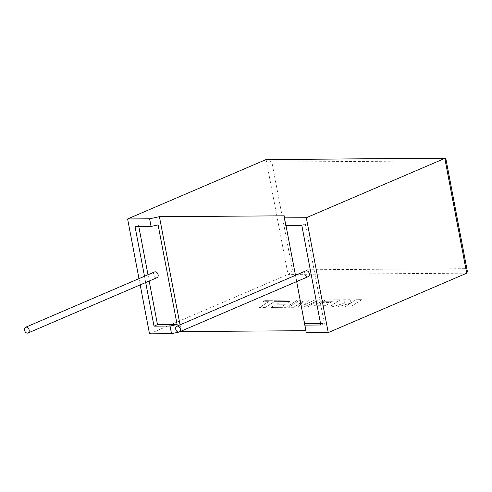<?xml version="1.0" encoding="UTF-8"?>
<svg xmlns="http://www.w3.org/2000/svg" width="492" height="492" viewBox="0 0 492 492"><rect width="100%" height="100%" fill="white"/><g stroke="black" fill="none" stroke-linecap="round" stroke-linejoin="round"><path stroke-width="0.37" stroke-dasharray="2.46 1.84" d="M154.568 271.941A3.112 2.251 -113.2 0 0 153.565 275.262A3.112 2.251 -113.2 0 0 156.364 277.796A3.112 2.251 -113.2 0 0 157.022 277.66M305.79 270.895A3.112 2.251 -113.2 0 0 304.788 274.216A3.112 2.251 -113.2 0 0 307.586 276.75A3.112 2.251 -113.2 0 0 308.244 276.621M140.183 284.886L138.99 278.626M144.5 276.258L145.694 282.519M149.519 333.828L288.017 274.419C289.548 273.589 291.012 272.076 292.414 269.88L271.848 162.053L266.849 159.402M305.846 330.698L306.239 332.746M158.104 224.918L138.504 225.053L135.017 226.548M138.504 225.053L138.787 226.523M147.987 274.764L149.181 281.024M296.682 281.578L295.483 275.317M285.981 225.508L285.704 224.038L305.304 223.903L301.817 225.398M320.538 323.533L324.308 323.508L305.304 223.903M324.308 323.508L320.821 325.003M285.778 225.508L285.704 224.038M284.216 215.822L306.129 330.698M180.047 324.837L181.247 331.098M467.4 271.596L465.629 268.681L292.414 269.88M271.848 162.053L445.063 160.853L445.838 158.559M361.731 299.646L350.562 306.867L344.874 306.903L350.944 302.986L337.395 306.959L331.307 306.996L344.997 303.029L343.385 299.776L349.972 299.726L351.263 302.764L356.03 299.69L361.731 299.646L350.562 306.867M350.568 306.903L344.874 306.903M344.88 306.94L350.944 302.986M350.95 303.023L337.395 306.959M337.401 306.99L331.307 306.996M331.313 307.033L344.997 303.029M345.003 303.06L343.385 299.776M343.391 299.812L349.972 299.726M349.978 299.763L351.263 302.764M351.27 302.801L356.03 299.69M356.036 299.72L361.737 299.683M299.819 300.077L308.595 300.015L303.601 305.151L314.917 299.972L323.441 299.911L314.4 305.76L325.501 305.68L328.287 303.884L319.695 303.945L321.768 302.611L330.36 302.549L332.42 301.209L323.299 301.27L325.44 299.899L340.23 299.794L329.068 307.014L307.506 307.162L317.451 300.735L303.386 307.192L298.054 307.229L303.73 300.803L293.742 307.26L288.656 307.291L299.819 300.077L308.595 300.015M308.601 300.052L303.601 305.151M303.607 305.188L314.917 299.972M314.923 300.003L323.441 299.911M323.453 299.948L314.4 305.76M314.413 305.79L325.501 305.68M325.507 305.716L328.287 303.884M328.293 303.921L319.695 303.945M319.702 303.982L321.768 302.611M321.774 302.648L330.36 302.549M330.366 302.586L332.42 301.209M332.432 301.245L323.299 301.27M323.312 301.307L325.44 299.899M325.446 299.935L340.23 299.794M340.236 299.831L329.068 307.014M329.08 307.051L307.506 307.162M307.512 307.199L317.451 300.735M317.457 300.772L303.386 307.192M303.392 307.229L298.054 307.229M298.06 307.266L303.73 300.803M303.736 300.833L293.742 307.26M293.749 307.291L288.656 307.291M288.663 307.328L299.825 300.108M289.603 301.504L274.296 301.633L265.286 307.457L259.585 307.494L268.595 301.67L263.115 301.707L265.268 300.317L297.408 300.089L286.246 307.309L271.123 307.414L273.257 306.042L282.685 305.975L285.465 304.179L276.879 304.24L278.946 302.906L287.537 302.851L289.603 301.504L274.296 301.633M274.302 301.664L265.286 307.457M265.293 307.488L259.585 307.494M259.591 307.531L268.595 301.67M268.601 301.707L263.115 301.707M263.122 301.744L265.268 300.317M265.274 300.348L297.408 300.089M297.414 300.126L286.246 307.309M286.252 307.346L271.123 307.414M271.129 307.451L273.257 306.042M273.263 306.073L282.685 305.975M282.691 306.012L285.465 304.179M285.471 304.216L276.879 304.24M276.885 304.277L278.946 302.906M278.952 302.943L287.537 302.851M287.543 302.881L289.61 301.541M266.098 159.543L288.017 274.419L466.73 273.183M445.063 160.853L465.629 268.681"/><path stroke-width="0.74" d="M27.398 333.121A3.112 2.251 66.8 0 1 24.6 330.587A3.112 2.251 66.8 0 1 25.602 327.266A3.112 2.251 66.8 0 1 26.254 327.131A3.112 2.251 66.8 0 1 29.053 329.671A3.112 2.251 66.8 0 1 28.056 332.986A3.112 2.251 66.8 0 1 27.398 333.121M28.056 332.986L157.022 277.66A3.112 2.251 -113.2 0 0 158.024 274.345A3.112 2.251 -113.2 0 0 155.226 271.805A3.112 2.251 -113.2 0 0 154.568 271.941L25.602 327.266M177.477 326.085A3.112 2.251 -113.2 0 0 176.819 326.221A3.112 2.251 -113.2 0 0 175.822 329.542A3.112 2.251 -113.2 0 0 178.621 332.075A3.112 2.251 -113.2 0 0 179.273 331.946A3.112 2.251 -113.2 0 0 180.275 328.625A3.112 2.251 -113.2 0 0 177.477 326.085M179.273 331.946L308.244 276.621A3.112 2.251 -113.2 0 0 309.24 273.3A3.112 2.251 -113.2 0 0 306.442 270.76A3.112 2.251 -113.2 0 0 305.79 270.895L176.819 326.221M296.682 281.578L306.239 332.746L328.232 332.598L466.73 273.183L467.4 271.596L445.838 158.559L445.358 158.172L306.319 217.722L284.327 217.87L284.216 215.822L159.42 216.683L149.599 218.805L151.056 226.437L135.017 226.548L144.5 276.258M149.599 218.805L127.606 218.952L266.098 159.543L445.358 158.172M145.694 282.519L154.021 326.153L170.06 326.042L171.517 333.681L149.519 333.828L140.183 284.886M138.99 278.626L127.606 218.952M181.247 331.098L181.333 331.559L305.846 330.698M181.333 331.559L171.517 333.681M149.181 281.024L157.508 324.659L177.108 324.523L170.06 326.042M157.508 324.659L154.021 326.153M151.056 226.437L158.104 224.918L177.108 324.523M138.787 226.523L147.987 274.764M295.483 275.317L285.981 225.508M304.702 323.644L320.538 323.533M284.327 217.87L285.778 225.508L301.817 225.398L320.821 325.003L304.782 325.114M328.232 332.598L306.319 217.722M159.42 216.683L180.047 324.837M466.73 273.183L444.817 158.307L266.098 159.543"/></g></svg>
